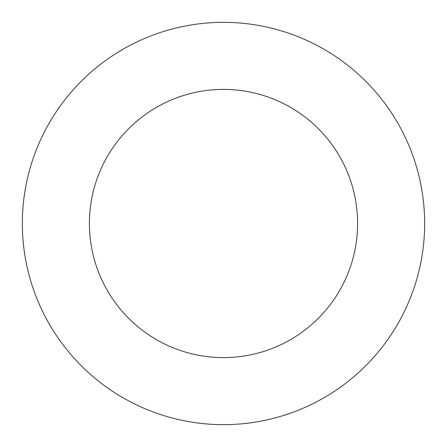 <?xml version="1.0" encoding="UTF-8"?>
<svg xmlns="http://www.w3.org/2000/svg" width="447" height="447" viewBox="0 0 447 447"><rect width="100%" height="100%" fill="white"/><g stroke="black" fill="none" stroke-linecap="round" stroke-linejoin="round"><path stroke-width="0.34" stroke-dasharray="2.23 1.68" d="M223.5 89.4A134.1 134.1 0 0 0 89.4 223.5A134.1 134.1 0 0 0 223.5 357.6A134.1 134.1 0 0 0 357.6 223.5A134.1 134.1 0 0 0 223.5 89.4M223.5 424.65A201.15 201.15 0 0 0 424.65 223.5A201.15 201.15 0 0 0 223.5 22.35A201.15 201.15 0 0 0 22.35 223.5A201.15 201.15 0 0 0 223.5 424.65"/><path stroke-width="0.67" d="M223.5 89.4A134.1 134.1 0 0 0 89.4 223.5A134.1 134.1 0 0 0 223.5 357.6A134.1 134.1 0 0 0 357.6 223.5A134.1 134.1 0 0 0 223.5 89.4M223.5 424.65A201.15 201.15 0 0 0 424.65 223.5A201.15 201.15 0 0 0 223.5 22.35A201.15 201.15 0 0 0 22.35 223.5A201.15 201.15 0 0 0 223.5 424.65"/></g></svg>
